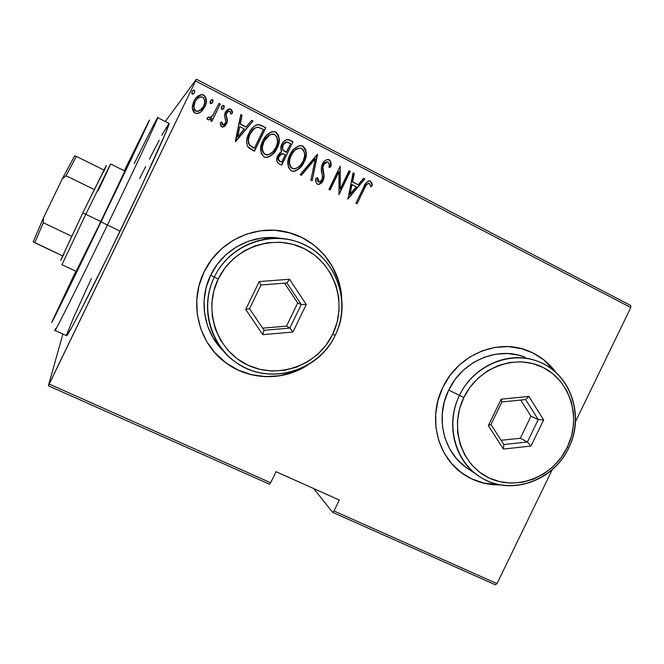 <?xml version="1.0" encoding="UTF-8"?>
<svg xmlns="http://www.w3.org/2000/svg" width="664" height="664" viewBox="0 0 664 664"><rect width="100%" height="100%" fill="white"/><g stroke="black" fill="none" stroke-linecap="round" stroke-linejoin="round"><path stroke-width="1" d="M324.181 254.934L332.299 266.513L338.001 279.461L341.288 294.957C338.673 266.53 317.981 240.99 290.425 233.056L275.992 230.35M204.047 272.008C218.921 239.97 257.856 222.731 290.558 233.072C319.243 241.289 340.35 268.613 341.711 298.294L341.271 293.339L338.167 279.502L332.457 266.546L324.339 254.959L314.097 245.19L302.112 237.629L288.832 232.583L274.763 230.259L260.437 230.781L246.435 234.143L233.288 240.219L221.544 248.792L211.667 259.533L204.047 272.008L199.009 285.719L196.743 300.128L197.324 314.653L200.735 328.713L206.811 341.752L215.31 353.281L225.876 362.843L238.085 370.097L251.457 374.77L265.476 376.704L279.602 375.865L293.305 372.28L307.814 365.017C283.47 381.111 249.722 380.547 226.216 363.092C198.561 343.645 188.435 303.133 204.047 272.008M532.943 352.982L543.766 359.888L555.328 371.948C547.908 361.921 538.396 354.717 526.801 350.326L523.896 349.33M442.88 387.253C457.753 355.157 496.672 338.433 527.083 350.409C538.877 354.883 548.514 362.253 555.967 372.529L553.261 369.01L544.057 359.979L533.225 353.074L521.165 348.558L508.325 346.625L495.219 347.38L482.338 350.799L470.212 356.767L459.305 365.059L450.076 375.359L442.88 387.253L438.016 400.267L435.675 413.879L435.933 427.558L438.788 440.755L444.1 452.948L451.661 463.663L461.14 472.502L472.179 479.134L484.33 483.309L500.473 484.886C487.907 485.201 476.296 482.106 465.638 475.59C437.784 459.031 427.076 418.577 442.88 387.253M48.364 385.759L269.385 484.172L270.68 482.761L49.252 384.074L195.589 80.975L630.8 307.515L575.456 421.74L630.8 307.515L195.589 80.975L48.364 385.759L62.906 334.009L48.364 385.759L49.252 384.074L270.68 482.761L276.041 471.681L270.68 482.761L269.385 484.172L48.364 385.759M630.675 305.473L196.361 79.215L165.278 121.52L196.361 79.215L195.589 80.975L196.361 79.215L630.675 305.473L630.8 307.515L630.675 305.473M313.674 488.555L332.606 512.326L495.336 584.785L332.606 512.326L313.674 488.555M339.304 500.05L276.041 471.681L339.304 500.05L334.009 510.989L339.304 500.05M552.199 469.738L497.012 583.631L334.009 510.989L332.606 512.326L334.009 510.989L497.012 583.631L495.336 584.785L497.012 583.631L552.199 469.738M200.412 112.282L202.976 109.867L205.475 105.377L206.346 101.443L205.832 97.425L204.039 95.251L201.35 94.57L198.544 95.624L195.523 98.446L193.49 101.999L192.361 106.331L192.518 109.602L193.805 112.216L196.361 113.527L199.167 113.013L200.412 112.282L204.844 106.854C207.301 102.414 206.919 98.48 203.69 95.052L201.499 94.554C197.938 95.458 195.39 97.666 193.863 101.185L192.328 108.141L194.975 113.096L196.884 113.569L200.412 112.282M220.249 104.016L219.037 103.393L212.704 115.578L210.264 117.628L209.002 117.636L208.43 116.955L206.844 118.449L207.442 119.437L208.894 119.86L211.882 118.209L210.646 120.765L211.866 121.387L220.249 104.016L211.783 121.346L220.249 104.016L219.037 103.393L213.086 115.063L209.533 117.769L208.43 116.955L206.844 118.449L208.587 119.869L211.882 118.209L210.646 120.765L211.866 121.387L220.249 104.016M221.718 126.841L223.287 126.99L224.689 126.235L226.922 122.981L227.412 119.918L226.042 114.855L227.03 112.158L229.221 111.046L230.325 111.751L230.947 114.125L232.549 112.946L232.159 110.73L230.707 109.062L228.142 109.195L225.66 111.701L224.432 115.42L225.718 120.732L225.536 122.724L224.332 124.434L223.187 124.849L222.241 124.185L221.743 121.91L220.174 122.965L220.946 126.102L222.598 127.081L226.615 123.678L227.428 120.765L226.042 114.855L226.482 113.021L229.022 111.029L229.711 111.203L230.947 114.125L232.549 112.946L230.707 109.062L229.595 108.788L225.237 112.49L224.432 115.42L225.777 121.387L225.37 123.139L223.228 124.849L221.743 121.91L220.174 122.965L221.718 126.841M261.566 125.438L257.532 124.591L253.889 126.525L249.954 131.422L247.141 138.17L246.585 142.494L247.481 146.296L249.498 148.47L254.461 151.201L265.841 127.654L258.437 124.533C253.955 125.728 250.801 128.65 248.967 133.29C246.46 137.639 246.037 142.104 247.705 146.678L254.461 151.201L265.841 127.654L254.32 151.126L265.608 127.778L261.566 125.438M293.023 141.747L288.823 139.614L287.031 139.473L283.935 141.274L281.86 144.287L280.789 147.972L281.661 151.674L279.834 152.861L278.075 155.218L276.689 160.29L277.876 163.004L281.71 165.162L293.023 141.747L281.528 165.07L293.023 141.747L287.869 139.423C285.047 139.855 283.038 141.482 281.86 144.287C280.498 146.752 280.432 149.217 281.661 151.674L277.735 155.874C275.917 159.144 276.382 161.8 279.129 163.842L281.71 165.162L293.023 141.747M317.575 154.471L300.186 174.632L301.464 175.288L315.259 158.887L310.877 180.102L312.138 180.757L317.284 154.322L300.186 174.632L301.464 175.288L315.259 158.887L310.877 180.102L312.138 180.757L317.575 154.471M349.073 170.806L340.267 188.999L340.159 166.183L328.946 189.364L330.099 189.954L338.93 171.685L339.03 194.535L350.218 171.395L349.073 170.806L340.267 188.999L340.159 166.183L328.946 189.364L330.099 189.954L338.93 171.685L339.03 194.535L350.218 171.395L349.073 170.806M364.494 188.443L366.246 185.131L367.889 183.53L369.632 183.795L370.794 186.866L372.346 185.455L371.89 183.032L370.147 181.015L367.964 181.239L366.038 182.99L355.937 203.192L357.074 203.782L364.494 188.443C365.241 185.903 366.694 184.202 368.844 183.339L369.923 184.243L370.794 186.866L372.346 185.455L370.446 181.147L369.657 180.882C366.586 181.845 364.519 184.094 363.465 187.63L355.937 203.192L357.074 203.782L364.494 188.443M347.928 199.092L364.802 178.956L363.557 178.317L358.153 184.766L352.584 181.886L354.335 173.528L353.082 172.881L347.928 199.092L364.802 178.956L363.557 178.317L358.153 184.766L352.584 181.886L354.335 173.528L353.082 172.881L347.928 199.092M328.24 159.46L327.003 159.576L329.203 159.758L327.061 159.559L324.273 161.327L321.924 165.162L321.31 168.59L322.588 177.329L321.716 180.367L320.646 181.571L318.903 181.961L317.691 180.492L317.566 177.587L315.79 178.458L315.998 182.359L317.359 184.169L319.21 184.326L320.878 183.438L323.575 179.463L324.148 176.201L322.887 167.245L324.422 163.327L326.638 161.941L328.033 162.132L329.211 164.63L329.078 167.511L330.78 166.921L330.838 162.058L329.966 160.339L328.887 159.833C330.755 161.759 331.278 164.141 330.456 166.988L330.78 166.921C331.602 164.066 331.079 161.684 329.203 159.758L328.24 159.46C325.509 159.833 323.551 161.377 322.372 164.091C321.144 167.037 320.978 170.084 321.882 173.213L322.555 176.441L321.974 179.894L319.152 182.027L317.566 177.587L315.79 178.458C315.325 180.757 315.848 182.666 317.359 184.169L318.064 184.401C320.48 184.152 322.181 182.816 323.177 180.392L324.148 176.475L322.887 167.245L323.517 164.722L327.327 161.916L328.033 162.132C329.278 163.635 329.626 165.427 329.078 167.511L330.78 166.921L329.087 167.469L330.456 166.988L330.523 162.124M301.024 145.59L298.551 145.964L300.742 145.69L302.684 146.246L301.024 145.59C295.853 146.561 292.177 149.632 290.01 154.828C286.624 160.821 287.022 166.133 291.206 170.772L292.691 171.246C298.07 170.465 301.879 167.369 304.12 161.966L306.228 154.745L305.681 149.375L302.967 146.155L300.925 145.582L298.825 145.873L293.588 149.45L290.01 154.828L287.985 161.045L288.425 167.552L291.206 170.772L293.256 171.295L295.356 170.963L300.551 167.328L303.838 162.033C301.929 166.415 298.841 169.461 294.584 171.171M270.431 132.343L273.526 131.655L275.643 132.227L273.776 131.538C268.629 132.584 264.977 135.68 262.819 140.818C259.416 146.844 259.832 152.197 264.064 156.878L265.7 157.368C271.07 156.521 274.871 153.409 277.096 148.03L279.079 141.847L278.639 135.365L275.892 132.111L273.825 131.538L271.709 131.821L266.422 135.415L262.819 140.818L260.794 147.068L261.259 153.625L264.064 156.878L266.148 157.401L268.256 157.077L273.502 153.434L276.846 148.13C275.037 152.205 272.19 155.185 268.289 157.069L269.028 156.762M235.629 141.548L253.034 121.014L251.731 120.333L246.153 126.915L240.318 123.902L242.061 115.32L240.75 114.648L235.33 141.399L253.034 121.014L251.731 120.333L246.153 126.915L240.318 123.902L242.061 115.32L240.75 114.648L235.629 141.548M222.863 105.526L223.726 105.435L221.56 106.788L221.817 109.402L223.984 108.041L224.191 105.974L223.386 105.344L221.925 106.19L221.228 108.166L222.158 109.494L223.984 108.041L223.129 109.145M211.044 100.04L212.513 99.625L210.339 100.978L211.052 103.7L212.77 102.239L212.978 100.156L211.824 99.558L210.098 101.65L210.131 103.061L210.77 103.659L212.77 102.239L212.048 103.227M194.486 92.769L194.693 90.677L193.531 90.072L192.037 91.499L191.83 93.591L193 94.197L194.486 92.769L194.004 93.516L194.486 92.769L194.228 90.138L193.739 90.038L192.037 91.499L192.303 94.122L194.486 92.769M462.584 473.556L465.398 475.416C475.864 481.832 487.276 484.927 499.619 484.72L484.073 483.135L471.93 478.96M462.625 473.59L465.414 475.424M527.083 350.409L523.987 349.355M214.148 351.962L226.125 362.992C248.718 379.733 280.806 381.012 304.859 366.644L293.173 372.172L279.478 375.749L265.359 376.596L251.349 374.662L237.986 369.989L225.785 362.743M214.198 352.02L215.227 353.182M290.558 233.072L288.707 232.566M368.844 180.915L370.446 181.147L372.346 185.455L370.728 186.617L371.964 185.497L371.807 184.268L370.968 181.986L369.458 180.965M366.52 184.326L368.304 183.372C366.262 184.351 364.868 186.053 364.129 188.485L365.881 185.165M353.041 173.096L354.335 173.528L352.235 181.936L358.153 184.766L352.235 181.936L353.978 173.586L353.041 173.096M363.424 178.483L364.802 178.956L347.704 198.976L364.436 179.006L363.424 178.483M349.588 194.593L351.679 184.6L349.588 194.593L351.679 184.6L356.427 186.833L349.588 194.593M348.974 170.997L350.218 171.395L338.789 194.378L349.87 171.453L348.974 170.997M338.599 171.744L329.859 189.829L338.599 171.744M340.059 166.373L339.935 189.041L340.059 166.373M325.949 162.099L323.202 164.788L322.579 167.311L324.148 176.475L323.177 180.392L318.67 184.418M317.251 179.297L317.259 177.736L318.346 181.911L319.152 182.027M330.191 161.211L328.373 159.626M317.898 181.571L317.384 180.533M318.903 184.368L319.318 184.235M319.782 184.019L321.891 182.077M322.413 181.289L323.824 175.985M323.775 175.445L323.185 172.242M322.928 171.046L322.729 169.801M322.646 169.162L322.571 167.934M322.638 166.664L322.953 165.386M323.609 164.074L325.011 162.564M314.96 158.97L301.298 175.196L314.96 158.97M304.12 161.966C307.432 156.057 307.042 150.786 302.967 146.155L302.684 146.246C306.751 150.877 307.142 156.14 303.838 162.033L304.12 161.966M295.073 171.03L296.078 170.631M297.887 169.561L301.63 165.734L304.693 160.065M305.224 158.48L305.996 153.741L305.39 149.466M303.581 146.835L301.68 145.856M290.533 156.339L294.061 150.935M295.131 149.964L295.845 149.441M296.418 149.093L297.472 148.595M297.887 148.454L297.895 148.454C294.692 149.832 292.368 152.197 290.907 155.517C288.234 160.356 288.608 164.655 292.036 168.415L291.645 168.191M294.227 168.839L294.741 168.772M290.683 167.32L289.529 164.963M289.213 163.203L290.218 157.119M292.301 168.349C288.873 164.589 288.5 160.281 291.181 155.434L291.181 155.434C292.965 151.16 295.995 148.719 300.277 148.105L301.854 148.57C305.249 152.297 305.606 156.563 302.95 161.369C301.116 165.759 297.995 168.216 293.588 168.747L292.036 168.415L290.948 167.245L289.595 164.016L289.587 160.472L290.475 157.053L292.99 152.413L295.405 149.873L298.468 148.271L301.049 148.246L303.207 149.649L304.527 152.869L304.527 156.38L303.315 160.572L301.141 164.39L297.928 167.511L295.015 168.714L292.301 168.349M292.036 168.415L293.588 168.747M286.068 139.764L289.388 139.855L292.749 141.847L288.558 139.722L286.059 139.764M285.429 151.931L282.864 150.097L282.125 147.748M283.619 150.844L283.088 150.379C281.909 148.67 281.802 146.877 282.781 144.993L282.997 144.578M282.233 146.595L282.781 144.993L285.644 142.171M283.238 144.196L285.221 142.353M281.528 153.749L278.681 156.521C277.602 158.572 277.975 160.198 279.818 161.402L280.075 161.327C278.233 160.124 277.851 158.497 278.93 156.438L282.665 153.6L285.321 154.646L281.694 162.157L278.697 160.555L278.191 157.858M278.681 156.521L278.913 156.073M279.171 155.658L280.341 154.372M286.483 152.247L283.345 150.288C282.167 148.578 282.059 146.785 283.038 144.893L286.889 141.947L290.691 143.54L286.217 152.338L283.603 150.537L282.615 149.06L283.038 144.893L284.723 142.743L286.342 141.963L290.691 143.54L286.483 152.247M280.075 161.327L278.365 159.194L279.428 155.575L282.034 153.608L285.321 154.646L281.694 162.157L280.075 161.327M277.096 148.03C280.424 142.096 280.025 136.792 275.892 132.111L275.643 132.227C279.768 136.9 280.166 142.196 276.846 148.13L277.096 148.03M270.854 155.691L272.821 153.973M273.261 153.517L277.71 146.138M278.241 144.553L279.004 139.78L278.39 135.473M276.556 132.817L274.639 131.829M273.585 131.655L271.468 131.937M270.024 134.726L263.774 141.54C261.085 146.404 261.467 150.728 264.936 154.521L265.177 154.438C261.699 150.637 261.309 146.304 264.006 141.432L264.181 140.743M264.604 139.988L266.953 136.925M268.032 135.954L268.746 135.431M263.774 141.54L264.006 141.432C265.774 137.199 268.779 134.742 273.037 134.062L274.78 134.551C278.208 138.311 278.589 142.602 275.909 147.433C274.091 151.79 270.978 154.264 266.579 154.853L267.675 154.886M267.152 154.953L266.347 154.936M263.575 153.417L262.404 151.043M262.081 149.267L263.077 143.15M259.69 124.89L257.308 124.716L255.449 125.396L258.213 124.658L260.379 125.131M254.221 148.271L253.225 147.765L254.221 148.271M252.71 147.491L249.473 145.15M248.593 143.665L248.369 142.976M248.228 142.295L248.867 136.651L251.233 131.713M252.527 130.011L253.839 128.75M255.109 127.903L249.946 134.028C247.863 137.622 247.639 141.249 249.274 144.91L249.49 144.81C247.855 141.15 248.079 137.514 250.162 133.912C251.581 130.285 254.071 128.036 257.615 127.164L263.483 129.455L254.436 148.18L249.274 144.91L253.241 147.765M240.708 114.872L242.061 115.32L240.119 124.027L245.946 127.04L240.119 124.027L241.854 115.461L240.708 114.872M251.581 120.508L253.034 121.014L235.554 141.515L252.81 121.147L251.581 120.508M237.48 137.025L239.762 126.65L244.369 129.023L237.48 137.025M221.568 122.052L220.174 122.973L221.743 121.91L222.614 124.857L224.183 124.533L223.004 124.973M231.968 110.88L230.101 109.037L227.212 109.834L230.707 109.062L232.358 113.087L232.267 111.95M227.47 111.71L225.86 114.996L227.428 120.765L226.615 123.678L224.332 126.5M225.611 125.197L227.246 120.898L225.884 115.337M225.86 114.996L226.117 113.594M226.299 113.162L227.047 112.083M222.448 124.749L221.602 122.558M223.984 108.041L223.726 105.435L223.984 108.041M223.436 108.796L224.133 106.821M223.826 105.817L223.204 105.493M208.272 117.096L209.376 117.901L211.393 116.964M218.946 103.584L220.074 104.173L218.946 103.584M211.21 117.121L209.533 117.769M212.77 102.239L212.513 99.625L212.77 102.239M212.048 103.235L212.853 101.733M212.638 100.015L212.007 99.691M195.855 98.048L201.358 94.728L203.533 95.218C206.761 98.645 207.143 102.571 204.695 107.012L201.914 111.046L205.325 105.534M205.533 104.929L205.807 103.974M206.106 102.405L205.674 97.583M204.221 95.649L202.005 94.745L200.412 94.869L196.436 97.409M201.507 109.286L197.357 111.452L196.013 110.954C193.531 108.282 193.224 105.227 195.091 101.799L194.95 101.965C193.091 105.385 193.398 108.431 195.872 111.104L194.386 109.095L193.938 106.622L195.091 101.799C196.253 99.119 198.204 97.459 200.935 96.82L202.661 97.193C205.176 99.799 205.5 102.812 203.632 106.215C202.42 109.012 200.379 110.714 197.507 111.311L196.013 110.954L197.822 111.295L199.573 110.722L203.35 106.763L204.703 102.688L204.313 99.011L203.184 97.525L201.482 96.836L198.088 97.981L195.681 100.729L194.087 104.298M201.043 109.726L198.287 111.328M197.698 111.436L196.453 111.328M195.349 110.763L194.245 109.245L193.797 106.771M196.644 99.384L194.95 101.965M192.344 90.976L194.228 90.138L194.593 92.271M194.369 90.545L193.747 90.221M352.028 184.559L356.427 186.833L349.936 194.569L352.028 184.559M264.006 141.432L266.969 137.041L270.522 134.51L274.381 134.36L277.037 137.166L277.494 142.411L276.274 146.636L273.194 151.558L269.31 154.413L265.575 154.612L262.919 151.782L262.313 147.391L264.006 141.432M254.436 148.18L249.49 144.81L248.436 142.171L248.444 139.315L249.855 134.551L253.084 129.53L255.125 127.895L258.18 127.197L263.483 129.455L254.436 148.18M239.762 126.65L244.369 129.023L237.679 136.917L239.762 126.65M134.236 163.576C148.57 134.493 156.389 119.188 157.692 117.652C159.252 116.026 136.41 165.004 107.435 224.996L101.044 221.884C70.002 286.217 46.895 333.087 52.589 320.463L75.845 271.219L54.166 317.907L101.044 221.884L147.308 124.957L124.317 170.789L148.404 121.944C154.795 109.552 132.236 157.293 101.044 221.884L107.435 224.996C140.585 156.364 163.875 105.991 156.604 119.304M100.828 221.602L76.128 271.352L73.289 278.033L94.819 234.035L129.53 161.227L100.828 221.602M55.618 328.531C49.758 342.4 74.451 293.363 107.435 224.996C78.618 284.731 54.714 332.598 55.004 330.398L66.549 335.677C66.881 338.15 91.375 290.699 120.101 231.113L107.435 224.996L120.101 231.113C149.018 171.287 171.171 122.101 169.005 123.413L161.817 135.273M66.508 335.644L71.314 328.215L80.261 311.383L108.921 254.121L141.565 186.069L166.017 132.053L168.971 123.404L157.692 117.652M159.186 140.22L149.408 159.153M145.64 166.598L139.722 178.417M91.391 278.531L73.745 317.184L66.583 334.863M106.198 166.05L82.809 212.853L85.78 214.298L110.606 164L85.78 214.298L100.845 221.568L85.78 214.298L61.993 264.704L85.78 214.298L82.809 212.853L106.298 165.519M110.357 164.705L98.156 190.792M60.54 260.495L82.809 212.853L60.864 259.981M63.985 254.013L60.922 259.873M106.174 166.116L103.534 172.059M71.612 236.243L43.343 222.764L43.467 217.867L62.275 178.89L66.026 175.744L94.172 189.497L66.026 175.744L76.377 156.43L74.692 155.799L62.275 178.89L74.692 155.799L76.377 156.43L66.026 175.744L62.275 178.89L43.467 217.867L33.2 241.796L62.457 255.839L34.727 242.742L43.343 222.764L34.727 242.742L33.2 241.796L43.467 217.867L43.343 222.764L71.612 236.243M103.883 170.001L76.377 156.43L103.883 170.001M220.73 348.226L213.102 337.86L207.649 326.132L204.603 313.491L204.089 300.452L206.13 287.512L210.654 275.195L217.493 263.99L226.366 254.337L236.907 246.626L248.709 241.156L261.301 238.127L274.174 237.646L280.947 238.426C253.183 233.321 222.93 248.975 210.654 275.195L214.339 277.112C228.3 247 265.143 231.031 295.679 241.298C333.909 252.395 353.389 300.062 335.154 335.403L332.706 334.241C318.064 365.084 278.706 379.758 247.979 365.192C217.045 351.09 202.711 310.503 218.215 279.004L214.339 277.112C197.972 310.378 213.144 353.215 245.796 368.072C278.224 383.418 319.716 367.922 335.154 335.403C318.596 372.097 268.19 386.224 235.795 362.287C209.5 344.491 199.648 306.361 214.339 277.112L210.654 275.195C198.196 300.269 203.823 332.423 223.619 351.231M332.706 334.241L337.063 322.488L339.105 310.129L338.764 297.638L336.026 285.462L330.996 274.066L323.849 263.882L314.836 255.308L304.303 248.685L292.633 244.269L280.266 242.26L267.7 242.733L255.399 245.705L243.871 251.067L233.57 258.611L224.897 268.048L218.215 279.004L213.791 291.039L211.783 303.689L212.281 316.438L215.252 328.788L220.572 340.25L228.009 350.384L237.272 358.801L247.979 365.192L259.724 369.308L272.041 371.035L284.466 370.296L296.526 367.151L307.764 361.731L317.782 354.236L326.198 344.956L332.706 334.241L335.154 335.403C351.057 303.116 337.428 260.985 305.216 245.149C273.253 228.823 230.225 243.613 214.339 277.112L218.215 279.004C233.263 247.274 274 233.238 304.303 248.685C334.839 263.666 347.795 303.614 332.706 334.241M306.253 304.477L292.924 332.041L262.753 334.639L245.73 309.432L259.184 281.602L289.529 279.245L306.253 304.477L289.529 279.245L259.184 281.602L261.027 284.989L286.939 282.964L301.248 304.519L297.696 302.975L284.532 283.154L297.696 302.975L301.248 304.519L289.853 328.074L286.508 326.132L297.696 302.975L286.508 326.132L289.853 328.074L264.064 330.282L249.548 308.743L261.027 284.989L286.939 282.964L289.529 279.245L286.939 282.964L301.248 304.519L306.253 304.477L301.248 304.519L289.853 328.074L292.924 332.041L306.253 304.477M262.637 328.157L286.508 326.132L262.637 328.157M261.027 284.989L259.184 281.602L245.73 309.432L249.548 308.743L261.027 284.989M249.548 308.743L245.73 309.432L262.753 334.639L264.064 330.282L249.548 308.743M264.064 330.282L262.753 334.639L292.924 332.041L289.853 328.074L264.064 330.282M469.664 469.813L465.066 466.692L456.55 458.733L449.769 449.088L445.004 438.124L442.448 426.263L442.216 413.979L444.332 401.745L448.698 390.058L455.155 379.376L463.447 370.122L473.241 362.66L484.139 357.29L495.709 354.202L507.495 353.514L519.04 355.232L524.975 357.124C497.519 345.977 462.152 361 448.698 390.058L459.48 395.395C473.357 365.449 509.744 349.953 537.94 361.407C570.476 372.977 585.225 415.722 568.65 448.067L567.247 447.403C553.286 476.727 517.065 491.244 489.318 478.072C461.372 465.348 449.096 427.425 463.837 397.512L459.48 395.395C443.917 426.985 456.915 467.024 486.43 480.437C515.729 494.315 553.925 478.985 568.65 448.067C553.436 481.375 510.226 496.257 480.952 477.499C454.848 462.351 444.731 424.62 459.48 395.395L448.698 390.058C434.389 418.403 444.249 455.056 469.647 469.805L476.163 474.237M567.247 447.403L571.447 436.256L573.555 424.587L573.472 412.825L571.206 401.413L566.824 390.781L560.491 381.327L552.423 373.425L542.936 367.383L532.362 363.449L521.124 361.789L509.645 362.478L498.374 365.507L487.758 370.761L478.221 378.048L470.137 387.079L463.837 397.512L459.563 408.916L457.496 420.851L457.704 432.837L460.177 444.407L464.8 455.097L471.39 464.493L479.674 472.253L489.318 478.072L499.959 481.749L511.164 483.143L522.518 482.238L533.582 479.059L543.957 473.747L553.245 466.51L561.105 457.62L567.247 447.403L568.65 448.067C583.789 417.357 572.111 377.932 543.003 363.631C514.127 348.866 474.611 363.59 459.48 395.395L463.837 397.512C478.155 367.391 515.563 353.422 542.936 367.383C570.517 380.912 581.606 418.287 567.247 447.403M543.658 419.864L530.968 446.059L503.378 449.055L488.339 425.641L501.137 399.205L528.868 396.425L543.658 419.864L528.868 396.425L501.137 399.205L501.918 401.944L525.597 399.562L538.255 419.59L530.984 416.237L520.742 400.052L530.984 416.237L538.255 419.59L527.407 441.983L520.31 438.257L530.984 416.237L520.31 438.257L527.407 441.983L503.827 444.523L490.986 424.512L501.918 401.944L525.597 399.562L528.868 396.425L525.597 399.562L538.255 419.59L543.658 419.864L538.255 419.59L527.407 441.983L530.968 446.059L543.658 419.864M501.121 440.307L520.31 438.257L501.121 440.307M501.918 401.944L501.137 399.205L488.339 425.641L490.986 424.512L501.918 401.944M490.986 424.512L488.339 425.641L503.378 449.055L503.827 444.523L490.986 424.512M503.827 444.523L503.378 449.055L530.968 446.059L527.407 441.983L503.827 444.523M124.99 171.121L110.606 164M76.526 271.534L61.993 264.704"/></g></svg>
